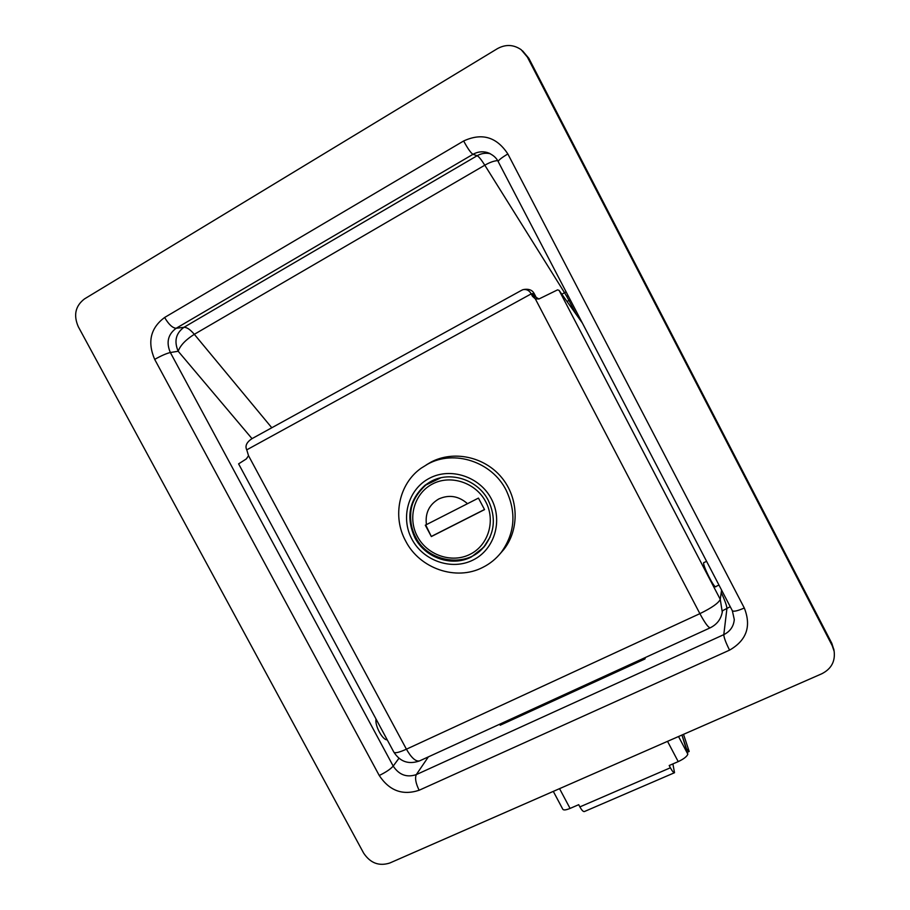 <?xml version="1.0" encoding="UTF-8"?>
<svg xmlns="http://www.w3.org/2000/svg" width="910" height="910" viewBox="0 0 910 910"><rect width="100%" height="100%" fill="white"/><g stroke="black" fill="none" stroke-linecap="round" stroke-linejoin="round"><path stroke-width="1.36" d="M252.184 438.552L251.843 438.734C246.587 442.294 244.881 446.002 246.746 449.847L248.532 455.705L246.348 458.913L238.602 463.861L393.837 752.115C394.815 753.48 399.012 752.513 406.417 749.192L248.532 455.705M582.377 323.061L559.115 290.392L557.591 289.858L538.959 298.969L535.353 298.901L532.475 296.319L531.201 293.885C529.324 290.472 526.617 289.05 523.091 289.619L521.646 290.29M722.29 612.248L720.254 599.337L721.573 590.089M716.068 586.415L715.84 586.813C714.134 588.315 702.588 565.383 703.669 562.642L704.329 562.403M246.746 449.847L531.201 293.885L534.09 293.407C532.282 290.154 529.04 288.811 524.342 289.403M534.09 293.407L536.854 298.708M534.614 297.217L532.589 293.714M532.566 293.657L533.829 296.08L538.959 298.969M467.512 503.685L426.426 524.626C425.004 513.217 429.122 504.652 438.779 498.964C449.074 494.392 458.651 495.961 467.512 503.685L478.455 498.1L484.541 509.6L431.34 536.559L425.732 524.979M431.886 480.958L428.997 482.812M483.017 547.763L485.383 545.249M484.495 509.509L431.727 536.24M431.34 536.559L425.3 525.195L426.426 524.626M471.346 556.977C451.872 567.158 425.152 557.921 414.88 537.708C405.735 517.346 409.113 499.874 425.004 485.28L431.169 481.31C450.484 470.709 477.909 479.752 488.295 500.398C496.234 517.335 494.767 532.919 483.881 547.149L471.346 556.977M411.934 539.209C423.321 560.935 451.747 570.775 472.984 560.059C494.392 549.674 503.207 520.918 491.343 498.851C479.798 476.624 450.598 467.001 429.52 478.216C408.272 489.091 400.229 517.631 411.934 539.209M501.33 552.245C515.003 533.044 516.584 512.307 506.074 490.046C491.855 461.723 454.204 449.426 427.837 464.054L421.239 468.127C398.887 483.756 392.108 516.573 405.689 541.086C419.681 568.602 456.035 581.251 482.698 567.43C490.035 563.779 496.246 558.717 501.33 552.245L503.822 549.492C519.678 529.37 518.814 497.986 501.501 477.352C484.325 456.627 453.624 450.143 430.987 462.109L426.244 464.919M500.136 553.724L503.822 549.492M389.776 863.021C379.015 866.434 370.302 863.124 363.613 853.068L78.294 326.713C73.3 315.178 75.371 305.908 84.493 298.912L497.395 48.662C505.641 44.135 513.57 44.488 521.18 49.709L527.402 57.125L832.161 645.554L834.14 651.298C835.357 661.468 831.239 668.964 821.798 673.764L389.776 863.021M833.913 649.888L831.808 643.313L528.824 58.285L522.545 50.823M645.406 657.486L644.94 658.988L500.182 725.236L501.148 723.541M387.182 739.773C382.7 740.456 374.67 725.554 376.035 719.071M497.645 160.615C494.05 160.831 489.773 162.355 484.802 165.199C481.265 159.614 478.717 156.452 477.136 155.724L472.972 154.325C470.868 153.005 467.751 148.557 463.645 140.982L164.619 317.476C150.525 328.01 147.215 341.978 154.689 359.382L379.242 775.491C389.378 790.779 402.675 795.693 419.135 790.255L729.57 650.127C746.621 640.31 751.523 626.273 744.3 608.005L507.848 153.961C496.632 136.887 481.902 132.564 463.645 140.982M732.345 610.735L734.29 619.539C733.642 626.444 730.15 631.483 723.791 634.645L416.314 774.603C406.781 777.788 399.08 774.945 393.2 766.083L170.352 352.523L178.189 351.249C180.294 345.413 185.674 339.771 194.319 334.311C190.236 329.522 186.777 327.19 183.934 327.316C175.846 333.299 173.924 341.284 178.189 351.249L252.013 438.643M670.386 767.778L579.886 806.897C581.752 810.241 583.23 811.788 584.356 811.561L674.526 772.715C673.628 772.84 672.251 771.202 670.386 767.778L669.191 765.515L678.212 761.613C683.729 759.02 686.936 756.54 687.835 754.174L681.954 735.03L686.458 748.702L681.954 735.03L686.458 748.702L689.188 751.478L683.524 734.336M672.888 763.922L674.526 772.715M687.596 752.172L689.188 751.478M579.886 806.897L578.714 804.679L570.07 808.421C566.031 810.082 563.62 810.366 562.835 809.297L553.303 791.381M612.521 673.821L611.975 672.786M535.273 707.923L535.808 708.924M537.776 708.026L537.241 707.013M527.72 712.632L527.186 711.62M529.211 710.687L529.745 711.7M615.979 672.24L615.433 671.205M559.115 290.392L720.254 599.337C718.627 603.046 711.836 607.812 699.881 613.647L535.353 298.901M419.578 760.896C415.802 761.807 411.422 757.905 406.417 749.192L699.881 613.647C704.943 623.054 708.401 627.775 710.266 627.786L419.578 760.896C408.692 764.73 400.116 761.807 393.837 752.115M532.475 296.319L533.829 296.08M490.092 537.082L484.2 546.444C467.729 568.454 427.848 562.767 415.677 537.173C411.673 529.643 410.046 521.407 410.785 512.466C411.4 502.957 416.405 493.834 425.8 485.075L440.77 477.818M485.474 545.124L480.48 550.254M485.712 501.717C475.782 482.618 450.712 474.326 432.568 483.938C414.266 493.277 407.305 517.847 417.383 536.434C427.188 555.168 451.69 563.609 469.958 554.372C488.374 545.409 495.916 520.668 485.712 501.717M576.121 314.223L568.943 300.448L570.217 299.754M831.808 643.313L832.161 645.554M528.824 58.285L527.402 57.125M567.101 301.449L568.943 300.448L566.759 296.433L568.113 295.716M507.848 153.961C501.376 157.839 498.179 160.41 498.236 161.673L732.322 610.69C733.517 611.861 737.51 610.963 744.3 608.005M721.22 592.626C724.997 600.623 726.897 605.98 726.908 608.699L723.791 634.645C723.905 637.523 725.827 642.688 729.57 650.127M428.348 756.881L416.314 774.603C414.778 778.05 415.722 783.271 419.135 790.255M398.933 758.303L393.2 766.083C390.549 769.109 385.897 772.249 379.242 775.491M164.619 317.476C168.703 324.404 172.547 327.998 176.153 328.283C167.963 334.345 166.03 342.433 170.352 352.523C166.484 353.421 161.263 355.708 154.689 359.382M490.24 153.688C485.644 152.698 481.276 153.369 477.136 155.724L183.934 327.316L176.153 328.283L472.972 154.325C477.443 151.799 482.129 151.174 487.032 152.448L489.262 153.233M566.134 291.905L564.541 292.724L484.802 165.199L194.319 334.311L271.794 427.757M566.759 296.433L564.541 292.724L561.936 294.146M730.241 606.697L722.506 610.735M667.53 741.343L678.212 761.613M687.835 754.174L678.541 736.52M559.548 788.652L570.07 808.421M510.464 720.527L509.93 719.514M633.496 662.935L634.042 663.97M644.997 658.806L644.519 657.896M521.862 290.154L251.843 438.734M710.266 627.786C717.467 624.18 721.55 618.413 722.517 610.496M425.004 485.28L429.861 482.027M834.14 651.298L833.765 649.023M489.534 153.346L487.032 152.448C495.336 155.394 497.679 160.558 498.236 161.673M703.658 562.721L706.592 561.333M715.408 586.722L718.957 585.062M503.753 722.347L504.288 723.348"/></g></svg>

